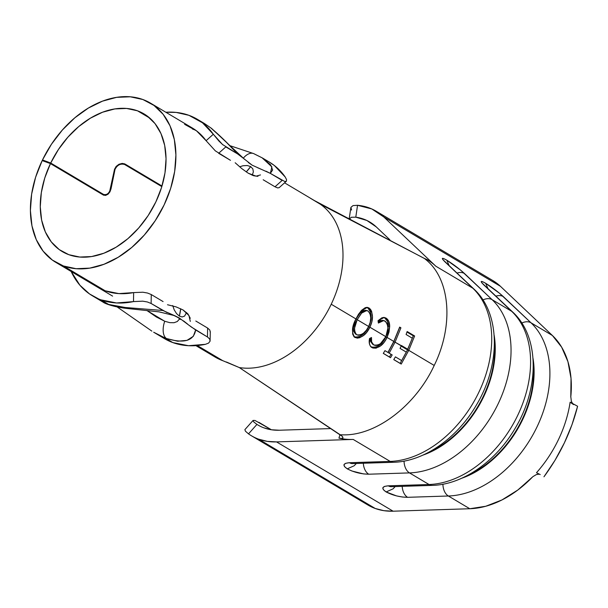<?xml version="1.0" encoding="UTF-8"?>
<svg xmlns="http://www.w3.org/2000/svg" width="608" height="608" viewBox="0 0 608 608"><rect width="100%" height="100%" fill="white"/><g stroke="black" fill="none" stroke-linecap="round" stroke-linejoin="round"><path stroke-width="0.91" d="M257.959 176.328L253.764 175.78L248.262 173.219L256.105 176.168L260.49 174.929M343.003 437.775L341.742 438.429L338.937 438.125L339.978 434.636L338.937 438.125A100.472 69.738 -59.3 0 0 353.202 439.432L390.176 461.411A100.472 69.738 -59.3 0 0 478.952 392.046A100.472 69.738 -59.3 0 0 472.796 288.184L435.83 266.213A100.472 69.738 -59.3 0 0 427.181 259.669L424.3 258.377A100.472 69.738 120.7 0 1 426.102 259.836C450.323 279.406 453.902 325.47 434.211 365.454C415.576 405.817 375.6 436.058 342.631 434.842L340.176 434.758L342.456 436.483L342.988 437.813L341.742 438.429L338.937 438.125A100.472 69.738 -59.3 0 0 353.202 439.432L276.534 441.902L353.202 439.432L390.176 461.411L349.418 462.718L345.678 463.304L343.968 464.664L344.523 466.61L347.267 468.844L351.948 471.025L363.546 473.921L368.744 474.21L409.503 472.902L429.035 484.508L388.276 485.822L384.545 486.4L382.827 487.76L383.382 489.706L386.126 491.948L396.515 495.9L402.405 497.017L407.603 497.314L448.362 495.999L469.786 508.736A100.472 69.738 -59.3 0 0 532.547 476.976L517.796 490.04L501.965 499.943L485.739 506.259L469.786 508.736L393.11 511.199L276.534 441.902L267.3 441.37L258.658 439.181L375.235 508.478A87.917 61.02 -59.3 0 0 393.11 511.199L276.534 441.902A87.917 61.02 120.7 0 1 258.658 439.181A87.917 61.02 120.7 0 1 248.512 433.861L256.941 424.407A75.354 52.303 -59.3 0 0 264.039 427.895A75.354 52.303 120.7 0 1 257.83 424.954A75.354 52.303 120.7 0 1 256.941 424.407L253.726 421.922L253.103 420.409L244.887 429.628L245.442 431.209L244.88 429.636M258.803 422.294L271.358 429.757L254.988 420.455M62.244 251.575A80.066 55.571 120.7 0 0 68.841 254.691L79.777 257.047L91.618 256.546L103.907 253.209L116.158 247.167L127.916 238.648L138.715 227.977L148.154 215.574L155.861 201.902L161.546 187.5L164.981 172.915L166.045 158.703L164.692 145.418L160.968 133.57L155.032 123.606L147.098 115.923L137.469 110.8L126.586 108.452L114.813 108.931L102.592 112.214L90.394 118.18L78.683 126.608L67.898 137.172L58.459 149.469L50.715 163.028L42.492 159.934A92.629 64.288 120.7 0 1 142.857 99.514L130.264 96.801L116.637 97.348L102.501 101.148L88.388 108.057L74.837 117.8L62.366 130.021L51.444 144.248L42.492 159.934L45.805 161.903L42.492 159.934L50.715 163.028L103.565 194.446L100.252 193.2L103.565 194.446C106.917 195.214 109.25 193.321 110.565 188.769L114.509 169.358C117.063 164.555 120.566 162.777 125.012 164.038L161.994 186.018L125.012 164.038L122.246 163.408L118.978 164.259L116.136 166.425L114.509 169.358L109.645 191.512L107.852 193.724L105.648 194.803L103.565 194.446L50.715 163.028A80.066 55.571 120.7 0 1 137.469 110.8L149.963 118.226L137.469 110.8A80.066 55.571 120.7 0 1 144.066 113.924A80.066 55.571 120.7 0 1 153.497 206.576A80.066 55.571 120.7 0 1 68.841 254.691L59.212 249.576L51.277 241.885L45.342 231.929L41.618 220.073L40.265 206.788L41.329 192.584L44.764 178L50.449 163.59L42.18 160.588L35.606 177.247L31.631 194.127L30.4 210.566L31.966 225.933L36.267 239.643L43.145 251.165L52.326 260.057L63.452 265.977A92.629 64.288 120.7 0 1 55.822 262.367A92.629 64.288 120.7 0 1 42.18 160.588L50.449 163.59L103.299 195.008L105.61 195.411L108.049 194.203L110.033 191.74L115.041 169.32L116.531 166.653L119.107 164.677L122.071 163.902L124.587 164.472L161.819 186.603L124.587 164.472L124.07 163.651L124.587 164.472C120.506 163.362 117.329 164.981 115.041 169.32L114.669 168.887L115.041 169.32L111.059 188.693L110.603 188.442L111.059 188.693C109.569 193.762 106.985 195.86 103.299 195.008L50.449 163.59A80.066 55.571 120.7 0 0 62.244 251.575L62.457 251.697M154.531 332.69L165.057 337.964L153.672 332.219L164.358 338.572A102.676 71.265 -59.3 0 0 172.816 342.578A102.676 71.265 -59.3 0 0 205.382 344.333L208.552 343.11L210.072 341.202L209.692 339.013L207.465 336.984L191.588 327.195L179.421 318.098L175.324 315.97L162.929 310.506L125.271 307.496C118.4 306.736 112.868 305.725 108.688 304.456L125.271 307.496A16.325 8.261 96.9 0 0 127.718 308.537A16.325 8.261 -83.1 0 1 125.271 307.496L162.929 310.506L151.118 303.483L151.27 294.553L163.081 301.576L151.27 294.553L147.531 293.033L142.865 292.22L133.646 292.592A92.629 64.288 120.7 0 1 105.23 290.814L63.452 265.977L105.23 290.814A92.629 64.288 120.7 0 1 97.599 287.204M195.92 345.648L215.156 357.078A92.629 64.288 -59.3 0 0 222.786 360.688L197.296 345.542L222.786 360.688A92.629 64.288 -59.3 0 0 222.885 360.726L239.301 367.566A92.629 64.288 -59.3 0 0 242.22 367.939A92.629 64.288 -59.3 0 0 331.231 304.236A92.629 64.288 -59.3 0 0 320.31 204.212L310.217 198.14M167.496 304.737L176.046 306.873L183.046 309.951L187.925 313.918L190.274 318.265M142.857 99.514A92.629 64.288 120.7 0 1 150.488 103.124A92.629 64.288 120.7 0 1 161.401 210.315A92.629 64.288 120.7 0 1 63.452 265.977L76.114 268.706L89.809 268.12L104.021 264.26L118.195 257.268L131.799 247.41L144.294 235.068L155.215 220.719L164.13 204.904L170.704 188.244L174.678 171.372L175.91 154.934L174.344 139.566L170.042 125.856L163.164 114.334L153.984 105.435L142.857 99.514M248.262 173.219L241.916 168.712L235.174 162.762M573.587 404.601L570.129 402.2A100.472 69.738 120.7 0 1 563.525 427.644A100.472 69.738 120.7 0 1 552.52 450.71A100.472 69.738 120.7 0 1 536.484 472.735L540.216 474.567M570.129 402.2L577.6 406.258L570.129 402.2A100.472 69.738 -59.3 0 1 563.525 427.644A100.472 69.738 -59.3 0 1 552.52 450.71A100.472 69.738 -59.3 0 1 536.484 472.735L536.499 472.743M543.955 476.794C559.991 455.035 571.201 431.52 577.6 406.258L571.991 424.688L564.399 442.829L554.998 460.317L543.955 476.794M572.599 403.606L571.353 401.234L570.806 396.766A100.472 69.738 -59.3 0 0 552.406 335.51L530.982 322.78L499.571 293.299L485.655 283.275L482.6 281.686L481.217 281.481L481.711 282.682L511.655 311.288L492.123 299.676A100.472 69.738 120.7 0 1 498.279 403.537A100.472 69.738 120.7 0 1 409.503 472.902L429.035 484.508A100.472 69.738 -59.3 0 0 517.811 415.15A100.472 69.738 -59.3 0 0 511.655 311.288L492.123 299.676L460.712 270.203L446.796 260.178L443.741 258.59L442.358 258.385L442.852 259.586L472.796 288.184L435.83 266.213L383.815 216.98L500.399 286.277L552.406 335.51L530.982 322.78A100.472 69.738 120.7 0 1 537.138 426.641A100.472 69.738 120.7 0 1 448.362 495.999L469.786 508.736L393.11 511.199L383.876 510.674L375.235 508.478A87.917 61.02 120.7 0 1 365.096 503.166M427.181 259.669A100.472 69.738 -59.3 0 0 426.922 259.517A100.472 69.738 -59.3 0 1 435.83 266.213L383.815 216.98L500.399 286.277A87.917 61.02 -59.3 0 0 492.83 280.554L376.246 211.25A87.917 61.02 120.7 0 1 383.815 216.98L371.807 208.954L357.542 205.284A87.917 61.02 120.7 0 1 376.246 211.25M532.897 476.642L536.378 474.567L538.779 474.232M214.928 356.942L222.786 360.688A92.629 64.288 -59.3 0 0 222.885 360.726M103.854 195.259L103.299 195.008M103.565 194.446L100.449 193.314M387.114 337.463L384.165 342.281L380.41 346.005L376.04 348.171L372.864 348.034L370.363 346.104L369.466 343.93L369.535 338.527L371.496 337.501L371.61 341.909L373.692 344.896C375.714 345.891 377.986 345.45 380.532 343.566L385.837 336.695L369.892 327.218L366.411 332.667L363.417 335.601L359.716 337.706L357.23 338.139L354.213 336.938L352.686 334.202L352.587 329.3L353.833 324.049L355.938 318.926L331.231 304.236A92.629 64.288 120.7 0 1 242.22 367.939A92.629 64.288 120.7 0 1 239.301 367.566L340.176 434.758L342.631 434.842C375.6 436.058 415.576 405.817 434.211 365.454L408.751 350.322L401.234 364.07L393.756 359.624L395.42 356.873L401.652 360.574L406.273 352.1L400.041 348.399L401.28 345.876L395.048 342.175L389.188 353.164L392.183 354.943L390.511 357.702L383.283 353.4L384.955 350.649L387.942 352.427L393.802 341.438L387.076 337.432L389.014 332.067L389.69 326.412L388.77 321.366L386.019 318.075L384.028 317.429L381.938 317.786L378.032 320.72L378.389 323.053L381.642 320.804L383.352 320.53L385.639 321.533L387.205 323.79L387.934 327.955L387.402 332.409L385.844 336.665L369.892 327.218L371.777 322.042L372.446 316.608L371.64 311.44L370.53 309.358L368.98 307.96L367.164 307.367L365.256 307.678L361.669 310.24L358.538 314.199L355.938 318.926L331.231 304.236A92.629 64.288 -59.3 0 0 320.31 204.212L424.3 258.377A100.472 69.738 120.7 0 1 426.102 259.836C450.323 279.406 453.902 325.47 434.211 365.454L408.751 350.322L414.633 335.973L407.155 331.527L406.091 334.506L412.323 338.208L407.679 349.22L395.048 342.175L400.923 327.826L399.676 327.089L393.802 341.438L387.114 337.463M342.456 436.483L239.301 367.566L226.419 362.003M264.039 427.895L271.442 429.772L279.361 430.228L330.136 428.594L279.361 430.228A75.354 52.303 120.7 0 1 264.039 427.895M376.314 226.951L366.898 220.484L355.794 217.17L357.542 205.284L353.05 205.595L357.542 205.284L355.794 217.17A75.354 52.303 120.7 0 1 369.831 222.049A75.354 52.303 120.7 0 1 376.314 226.951L389.88 239.795L376.314 226.951M251.416 435.754L367.992 505.05A87.917 61.02 -59.3 0 0 375.235 508.478L258.658 439.181A87.917 61.02 120.7 0 1 251.416 435.754A87.917 61.02 120.7 0 1 248.512 433.861L245.442 431.209L248.512 433.861L256.941 424.407L253.726 421.922L253.095 420.417L254.957 420.447M351.561 210.034L350.907 207.351L353.05 205.595L350.907 207.351L349.114 219.29L351.348 217.269L355.794 217.17L351.348 217.269L349.114 219.29M492.51 280.356L500.399 286.277L552.406 335.51L561.632 347.138L567.933 361.646L571.034 378.427L570.783 397.062M425.022 258.803L314.397 200.564M183.046 309.951L188.951 315.506L190.304 321.404M467.826 475.236A89.482 62.107 -59.3 0 0 533.284 365.112A89.482 62.107 120.7 0 1 467.826 475.236M461.791 478.215A90.098 62.533 -59.3 0 0 533.018 358.386A90.098 62.533 120.7 0 1 461.791 478.215M512.848 312.2A12.563 8.93 -46.6 0 1 513.927 313.584A12.563 8.93 133.4 0 0 512.848 312.2A12.563 8.93 133.4 0 0 511.655 311.288A100.472 69.738 120.7 0 1 517.811 415.15A100.472 69.738 120.7 0 1 429.035 484.508A12.563 8.269 88.2 0 0 432.349 485.382M391.59 486.696A12.563 8.269 -91.8 0 1 388.276 485.822A12.563 8.269 88.2 0 0 391.506 486.696L432.265 485.389A12.563 8.269 -91.8 0 1 429.035 484.508L388.276 485.822C381.854 486.4 381.14 488.444 386.126 491.948L393.087 488.832L395.185 486.582L393.087 488.832L386.126 491.948C392.829 495.391 399.988 497.184 407.603 497.314A12.563 8.269 -91.8 0 1 402.192 486.354A12.563 8.269 88.2 0 0 407.603 497.314L448.362 495.999A12.563 8.269 -91.8 0 1 442.92 484.211A12.563 8.269 88.2 0 0 448.362 495.999A100.472 69.738 -59.3 0 0 537.138 426.641A100.472 69.738 -59.3 0 0 530.982 322.78L503.333 296.605C497.975 291.741 492.085 287.303 485.655 283.275C480.396 280.349 479.849 280.964 484.006 285.114L511.655 311.288A12.563 8.93 -46.6 0 1 512.795 312.147C539.691 336.764 539.463 388.056 515.265 428.116C496.143 461.122 462.946 484.698 432.265 485.389M484.447 285.403L485.146 285.973A12.563 8.93 133.4 0 0 484.006 285.114A12.563 8.93 -46.6 0 1 485.146 285.973L512.795 312.147M487.988 288.671L485.655 283.275L487.988 288.671M495.915 296.164A12.563 8.93 -46.6 0 1 503.333 296.605A12.563 8.93 133.4 0 0 495.915 296.164M521.808 323.053A12.563 8.93 -46.6 0 1 530.982 322.78A12.563 8.93 133.4 0 0 522.128 322.901M428.959 452.132A89.482 62.107 -59.3 0 0 494.426 342.008A89.482 62.107 120.7 0 1 428.959 452.132M422.925 455.111A90.098 62.533 -59.3 0 0 494.16 335.282A90.098 62.533 120.7 0 1 422.925 455.111M482.95 299.949A12.563 8.93 -46.6 0 1 492.123 299.676L464.474 273.501A12.563 8.93 133.4 0 0 457.056 273.068A12.563 8.93 -46.6 0 1 464.474 273.501C459.116 268.645 453.226 264.199 446.796 260.178L449.13 265.567L446.796 260.178C441.537 257.252 440.982 257.868 445.147 262.018A12.563 8.93 -46.6 0 1 446.287 262.876A12.563 8.93 133.4 0 0 445.147 262.018L472.796 288.184A12.563 8.93 -46.6 0 1 473.928 289.043A12.563 8.93 -46.6 0 1 475.068 290.48A12.563 8.93 133.4 0 0 473.989 289.104A12.563 8.93 133.4 0 0 472.796 288.184A100.472 69.738 120.7 0 1 478.952 392.046A100.472 69.738 120.7 0 1 390.176 461.411A12.563 8.269 88.2 0 0 393.49 462.285M445.588 262.306L473.928 289.043C500.825 313.66 500.604 364.96 476.406 405.019C457.284 438.026 424.08 461.601 393.406 462.285A12.563 8.269 -91.8 0 1 390.176 461.411L349.418 462.718A12.563 8.269 88.2 0 0 352.648 463.6A12.563 8.269 -91.8 0 1 349.418 462.718C342.996 463.304 342.281 465.348 347.267 468.844L354.228 465.728L356.326 463.478L354.228 465.728L347.267 468.844C353.97 472.294 361.129 474.08 368.744 474.21A12.563 8.269 -91.8 0 1 363.333 463.258A12.563 8.269 88.2 0 0 368.744 474.21L409.503 472.902A12.563 8.269 -91.8 0 1 404.062 461.115A12.563 8.269 88.2 0 0 409.503 472.902A100.472 69.738 -59.3 0 0 498.279 403.537A100.472 69.738 -59.3 0 0 492.123 299.676A12.563 8.93 133.4 0 0 483.269 299.805M407.155 331.527L406.091 334.506L412.323 338.208L407.679 349.22L401.447 345.519L400.041 348.399L406.273 352.1L401.652 360.574L395.42 356.873L393.756 359.624L401.234 364.07L400.14 363.364L401.234 364.07L408.751 350.322L414.633 335.973L413.28 335.798L407.512 349.866L408.751 350.322L401.174 346.104L407.512 349.866L400.14 363.364L407.512 349.866L413.28 335.798L414.633 335.973L407.155 331.527M401.341 345.747L406.433 348.772L401.341 345.747M400.528 359.913L395.42 356.881L400.528 359.913M393.779 359.579L400.14 363.364L393.779 359.579M406.972 332.052L413.28 335.798L406.972 332.052M399.676 327.089L393.802 341.438L387.942 352.427L384.955 350.649L386.817 351.766L384.955 350.656L383.283 353.4L390.511 357.702L389.416 356.987L390.511 357.702L392.183 354.943L388.064 352.503L389.188 353.164L395.048 342.175L400.923 327.826L399.57 327.651L393.809 341.726L395.048 342.175L393.695 341.658L388.064 352.503L393.809 341.726L399.57 327.651L400.923 327.826L399.676 327.089M383.314 353.354L389.416 356.987L391.058 354.282L388.064 352.503L391.058 354.282L389.416 356.987L383.314 353.354M387.076 337.432L385.837 336.984L387.729 331.717L388.299 324.847L387.418 321.184L384.659 317.923C387.091 319.527 388.33 322.27 388.368 326.154L389.69 326.412L388.368 326.154L385.761 337.144L387 337.6L385.761 337.144L382.972 341.726L379.27 345.374L374.938 347.464L372.772 347.548L370.872 346.872C377.006 348.194 381.968 344.956 385.761 337.144L387.076 337.432L389.69 326.412C389.667 322.453 388.444 319.679 386.019 318.075L383.542 317.429L386.019 318.075L384.256 317.452L378.032 320.72L378.389 323.053L383.678 320.568L384.963 321.047C388.626 324.915 388.922 330.121 385.844 336.665C382.713 343.178 378.662 345.906 373.692 344.896L372.582 344.212L373.692 344.896C371.655 343.406 370.926 340.944 371.496 337.501L369.535 338.527C368.653 342.722 369.459 345.747 371.952 347.601L371.822 347.518M382.424 320.363L378.199 321.799L380.312 320.568L382.842 320.477M372.582 344.212L370.226 338.17L370.477 341.248L372.582 344.212M387 337.6C383.093 345.58 378.077 348.916 371.952 347.601L371.701 347.434M365.75 310.376L363.212 310.582L360.612 312.337L355.84 319.154L353.415 327.461L353.666 331.352L355.536 334.081C352.556 330.281 352.686 325.333 355.938 319.23M354.783 337.379L355.011 337.531C351.416 332.933 351.72 326.732 355.938 318.926L360.932 311.015L367.354 307.39L368.98 307.96L367.62 307.808C371.967 312.74 372.309 319.056 368.646 326.77C364.96 334.43 360.058 337.774 353.932 336.794L355.847 337.402L358.013 337.182L362.277 334.97L365.894 331.269L368.646 326.77L369.892 327.218C373.608 319.299 373.312 312.884 368.98 307.96L366.639 307.367L368.44 308.416L370.295 311.258L371.123 316.35L370.492 321.693L368.532 326.701L369.892 327.218C366.092 335.054 361.129 338.489 355.011 337.531L354.897 337.455M356.235 334.385L355.536 334.081M365.309 310.278L360.058 312.9L355.946 319.215L357.185 319.671L361.372 313.196L366.768 310.506L368 310.969C371.442 314.868 371.678 319.998 368.699 326.367M357.177 319.686C353.871 325.949 353.696 330.972 356.653 334.765C361.585 335.578 365.583 332.819 368.646 326.481L357.185 319.671L361.927 312.626L365.408 310.551L368 310.969L370.128 313.781L370.751 317.931L370.188 322.293L368.646 326.481L357.185 319.671L354.578 328.062L354.791 332.014L356.653 334.765L358.439 335.251L360.46 334.902L363.417 333.26L366.366 330.243L368.646 326.481M355.946 319.215L357.185 319.671M571.968 402.633L571.322 401.143M536.378 474.567L537.974 474.24M243.291 158.171A16.325 8.922 -66.9 0 1 253.635 153.581A16.325 8.922 113.1 0 0 243.291 158.171M223.045 144.94L219.024 141.17L213.317 134.254L206.097 140.699L196.506 130.826L184.627 124.351A92.629 64.288 120.7 0 1 192.257 127.961A92.629 64.288 120.7 0 1 206.097 140.699L213.317 134.254L202.479 122.793L188.936 115.322L176.107 112.412L165.832 112.252A102.676 71.265 120.7 0 1 188.936 115.322A102.676 71.265 120.7 0 1 197.395 119.32A102.676 71.265 120.7 0 1 213.317 134.254L222.498 144.484L237.614 153.923L224.056 139.878L210.9 127.976A16.325 8.96 -52.4 0 1 211.599 128.44A16.325 8.96 127.6 0 0 210.9 127.976L204.288 123.424L211.561 128.402L243.884 158.688L252.13 165.163L270.34 173.379L284.81 181.526L286.383 181.214L286.55 179.596L285.205 176.989A102.676 71.265 -59.3 0 0 269.283 162.055L262.39 157.958L270.682 164.882L272.635 169.989L270.34 173.379L282.15 180.401L274.998 186.793L277.658 187.918L279.148 187.674L286.383 181.214L284.764 181.518M242.866 165.771L247.22 165.513L250.671 166.607L252.829 168.849L253.369 171.904L252.198 175.294L253.369 171.904L252.829 168.849L250.671 166.607L246.255 171.935A41.443 28.766 -59.3 0 0 250.671 166.607L247.22 165.513L243.01 165.748L239.712 166.782M164.738 321.26L146.794 310.422L156.317 316.966L164.738 321.26A16.325 8.869 110.8 0 0 166.463 338.512A16.325 8.869 -69.2 0 1 164.738 321.26L169.784 322.65L174.032 322.719L177.247 321.541L179.185 319.375L179.634 318.03M102.615 301.849L108.688 304.456L103.459 302.336M165.057 337.964L172.816 342.578L165.057 337.964M179.36 316.099L180.682 308.72A41.443 28.766 120.7 0 1 179.36 316.099L182.18 316.966L184.596 316.084L186.542 312.55L184.596 316.084L182.18 316.966L179.36 316.099L176.571 313.629L179.36 316.099M174.238 309.928L176.571 313.629L174.238 309.928L172.718 305.558L174.238 309.928M195.7 130.226L192.386 128.964L195.776 130.279M206.097 140.699L215.346 150.875L230.462 160.314L218.652 153.292L225.804 146.908L237.614 153.923L243.884 158.688M263.188 179.77L274.998 186.793L263.188 179.77M100.92 299.843A102.676 71.265 120.7 0 1 92.469 295.838A102.676 71.265 120.7 0 1 71.174 271.487L79.914 285.243L89.52 293.938L108.688 304.456L100.92 299.843L116.538 302.966L133.494 301.598A102.676 71.265 120.7 0 1 100.92 299.843M117.063 306.888L151.863 331.124M167.078 312.618L151.118 303.483L147.387 301.971L142.72 301.165L133.494 301.598L133.646 292.592L118.864 293.603L105.23 290.814L97.432 287.098M177.696 341.225L166.463 338.512C184.072 343.748 193.8 340.898 195.654 329.962L193.306 336.315L186.975 340.374L177.696 341.225M164.168 338.458L172.816 342.578L188.434 345.701L205.382 344.333L208.552 343.11L210.072 341.202L209.692 339.013L207.465 336.984L195.654 329.962L189.559 325.63M254.456 154.014L262.39 157.958L253.688 153.604L230.622 145.89M195.806 321.024L207.617 328.046L207.465 336.984L207.617 328.046L195.806 321.024M210.224 332.257L209.844 330.076L207.617 328.046M243.162 158.057L244.857 159.554M286.383 181.214L286.55 179.596L285.205 176.989L274.368 165.528L268.934 161.85M187.538 324.011L183.487 320.849M175.324 315.97L171.198 314.275M210.9 127.976C219.541 135.212 228.448 143.86 237.614 153.923L241.414 156.598M248.315 162.511L252.13 165.163M257.42 167.633L261.174 169.282M265.916 171.167L270.34 173.379L271.89 166.873L262.109 157.822M210.315 331.649L210.072 341.202M282.15 180.401L274.998 186.793M218.652 153.292L225.804 146.908M133.646 292.592L133.494 301.598L142.88 301.173M151.118 303.483L151.27 294.553M55.822 262.367L112.602 296.119M150.716 103.261L192.257 127.961M284.574 182.833L315.187 201.035M391.126 486.696L391.506 486.696M352.268 463.6L393.406 462.285M383.678 320.568L382.326 320.348M366.768 310.506L365.416 310.293M180.196 319.428C179.542 318.387 177.361 317.049 173.66 315.415L159.076 311.874L127.619 308.522C113.726 307.048 104.789 303.574 103.155 302.191L92.469 295.838M204.288 123.424L197.395 119.32"/></g></svg>
